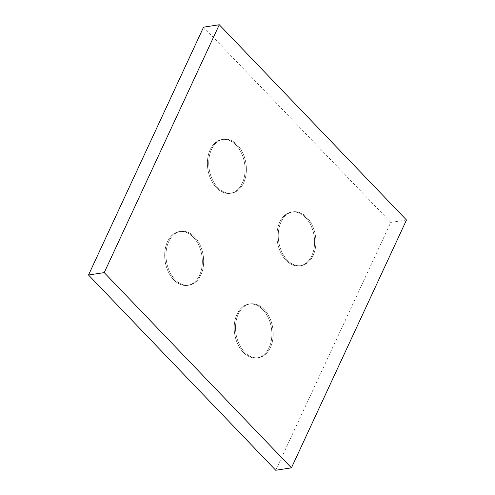 <?xml version="1.0" encoding="UTF-8"?>
<svg xmlns="http://www.w3.org/2000/svg" width="495" height="495" viewBox="0 0 495 495"><rect width="100%" height="100%" fill="white"/><g stroke="black" fill="none" stroke-linecap="round" stroke-linejoin="round"><path stroke-width="0.37" stroke-dasharray="2.48 1.86" d="M174.958 279.514A27.213 18.593 -98.7 0 1 166.246 250.761A27.213 18.593 -98.7 0 1 180.706 231.375A27.213 18.593 -98.7 0 1 203.197 255.457A27.213 18.593 -98.7 0 1 188.935 285.17A27.213 18.593 -98.7 0 1 174.958 279.514A27.213 18.593 -98.7 0 1 166.246 250.761A27.213 18.593 -98.7 0 1 180.706 231.375A27.213 18.593 -98.7 0 1 203.197 255.457A27.213 18.593 -98.7 0 1 188.935 285.17A27.213 18.593 -98.7 0 1 174.958 279.514M173.652 279.718A27.213 18.593 81.3 0 0 187.63 285.368A27.213 18.593 81.3 0 0 202.09 265.982A27.213 18.593 81.3 0 0 193.372 237.229A27.213 18.593 81.3 0 0 179.394 231.573A27.213 18.593 81.3 0 0 164.934 250.959A27.213 18.593 81.3 0 0 173.652 279.718A27.213 18.593 -98.7 0 1 164.934 250.959A27.213 18.593 -98.7 0 1 179.394 231.573A27.213 18.593 -98.7 0 1 201.892 255.661A27.213 18.593 -98.7 0 1 187.63 285.368A27.213 18.593 -98.7 0 1 173.652 279.718M244.493 352.038A27.213 18.593 -98.7 0 1 235.775 323.278A27.213 18.593 -98.7 0 1 250.235 303.893A27.213 18.593 -98.7 0 1 272.733 327.981A27.213 18.593 -98.7 0 1 258.47 357.687A27.213 18.593 -98.7 0 1 244.493 352.038A27.213 18.593 -98.7 0 1 235.775 323.278A27.213 18.593 -98.7 0 1 250.235 303.893A27.213 18.593 -98.7 0 1 272.733 327.981A27.213 18.593 -98.7 0 1 258.47 357.687A27.213 18.593 -98.7 0 1 244.493 352.038M243.181 352.236A27.213 18.593 81.3 0 0 257.159 357.891A27.213 18.593 81.3 0 0 271.619 338.506A27.213 18.593 81.3 0 0 262.907 309.746A27.213 18.593 81.3 0 0 248.929 304.097A27.213 18.593 81.3 0 0 234.469 323.476A27.213 18.593 81.3 0 0 243.181 352.236A27.213 18.593 -98.7 0 1 234.469 323.476A27.213 18.593 -98.7 0 1 248.929 304.097A27.213 18.593 -98.7 0 1 271.421 328.179A27.213 18.593 -98.7 0 1 257.159 357.891A27.213 18.593 -98.7 0 1 243.181 352.236M287.224 259.974A27.213 18.593 -98.7 0 1 278.506 231.221A27.213 18.593 -98.7 0 1 292.966 211.835A27.213 18.593 -98.7 0 1 315.464 235.917A27.213 18.593 -98.7 0 1 301.201 265.629A27.213 18.593 -98.7 0 1 287.224 259.974A27.213 18.593 -98.7 0 1 278.506 231.221A27.213 18.593 -98.7 0 1 292.966 211.835A27.213 18.593 -98.7 0 1 315.464 235.917A27.213 18.593 -98.7 0 1 301.201 265.629A27.213 18.593 -98.7 0 1 287.224 259.974M285.912 260.178A27.213 18.593 81.3 0 0 299.896 265.834A27.213 18.593 81.3 0 0 314.356 246.448A27.213 18.593 81.3 0 0 305.638 217.689A27.213 18.593 81.3 0 0 291.66 212.033A27.213 18.593 81.3 0 0 277.2 231.419A27.213 18.593 81.3 0 0 285.912 260.178A27.213 18.593 -98.7 0 1 277.2 231.419A27.213 18.593 -98.7 0 1 291.66 212.033A27.213 18.593 -98.7 0 1 314.152 236.121A27.213 18.593 -98.7 0 1 299.896 265.834A27.213 18.593 -98.7 0 1 285.912 260.178M217.695 187.457A27.213 18.593 -98.7 0 1 208.977 158.697A27.213 18.593 -98.7 0 1 223.437 139.318A27.213 18.593 -98.7 0 1 245.935 163.399A27.213 18.593 -98.7 0 1 231.672 193.112A27.213 18.593 -98.7 0 1 217.695 187.457A27.213 18.593 -98.7 0 1 208.977 158.697A27.213 18.593 -98.7 0 1 223.437 139.318A27.213 18.593 -98.7 0 1 245.935 163.399A27.213 18.593 -98.7 0 1 231.672 193.112A27.213 18.593 -98.7 0 1 217.695 187.457M216.383 187.654A27.213 18.593 81.3 0 0 230.361 193.31A27.213 18.593 81.3 0 0 244.821 173.924A27.213 18.593 81.3 0 0 236.103 145.171A27.213 18.593 81.3 0 0 222.125 139.516A27.213 18.593 81.3 0 0 207.665 158.901A27.213 18.593 81.3 0 0 216.383 187.654A27.213 18.593 -98.7 0 1 207.665 158.901A27.213 18.593 -98.7 0 1 222.125 139.516A27.213 18.593 -98.7 0 1 244.623 163.597A27.213 18.593 -98.7 0 1 230.361 193.31A27.213 18.593 -98.7 0 1 216.383 187.654M275.721 470.25L390.772 222.397L203.569 27.157M406.482 219.997L390.772 222.397M180.706 231.375L179.394 231.573L180.706 231.375M188.935 285.17L187.63 285.368L188.935 285.17M250.235 303.893L248.929 304.097L250.235 303.893M258.47 357.687L257.159 357.891L258.47 357.687M292.966 211.835L291.66 212.033L292.966 211.835M301.201 265.629L299.896 265.834L301.201 265.629M223.437 139.318L222.125 139.516L223.437 139.318M231.672 193.112L230.361 193.31L231.672 193.112"/><path stroke-width="0.74" d="M88.518 275.003L275.721 470.25L291.431 467.843L406.482 219.997L219.279 24.75L203.569 27.157L88.518 275.003L104.228 272.603L291.431 467.843M219.279 24.75L104.228 272.603"/></g></svg>

